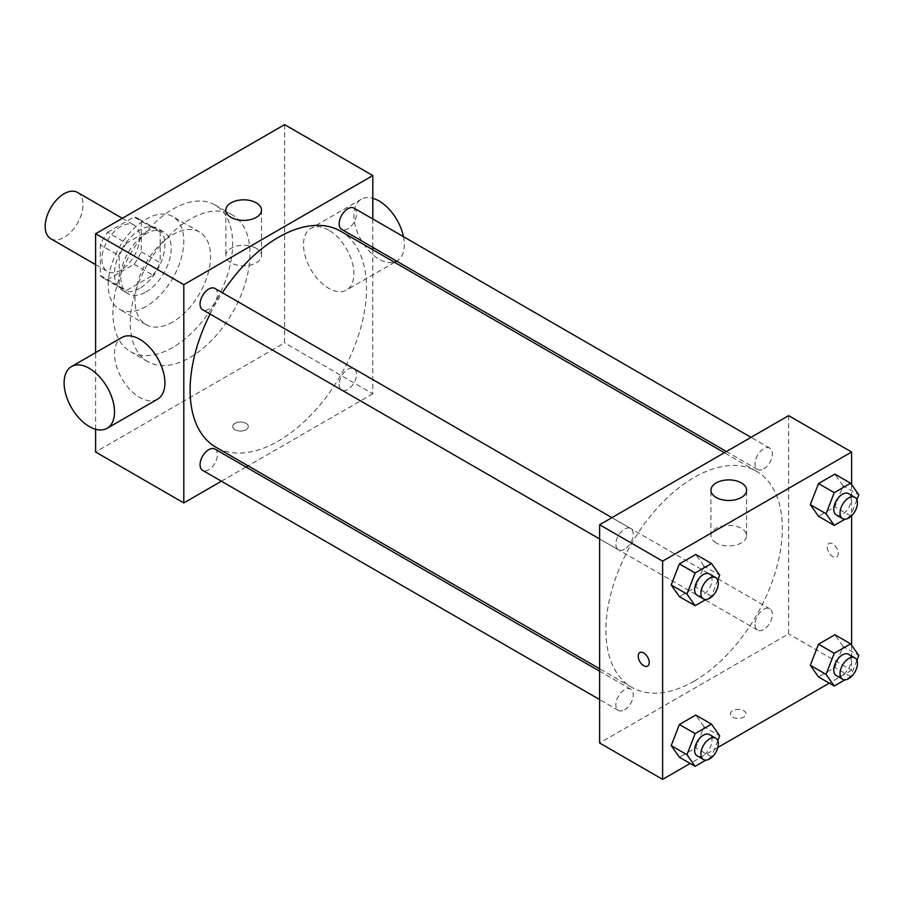 <?xml version="1.0" encoding="UTF-8"?>
<svg xmlns="http://www.w3.org/2000/svg" width="904" height="904" viewBox="0 0 904 904"><rect width="100%" height="100%" fill="white"/><g stroke="black" fill="none" stroke-linecap="round" stroke-linejoin="round"><path stroke-width="0.68" stroke-dasharray="4.52 3.39" d="M50.737 238.712A26.724 15.436 120 0 0 77.461 223.288A26.724 15.436 120 0 0 77.461 192.416M101.903 259.222A26.724 15.436 120 0 0 107.44 271.449A26.724 15.436 120 0 0 134.165 256.024A26.724 15.436 120 0 0 134.165 225.152A26.724 15.436 120 0 0 113.565 232.317A26.724 15.436 120 0 0 101.903 259.222M107.542 232.317L134.063 217.005A34.499 19.922 120 0 1 138.052 218.429A34.499 19.922 120 0 1 141.284 221.175L141.284 251.798A34.499 19.922 120 0 1 134.063 264.296L107.542 279.607A34.499 19.922 120 0 1 103.553 278.183A34.499 19.922 120 0 1 100.321 275.438L100.321 244.814A34.499 19.922 120 0 1 107.542 232.317L126.447 243.232L152.968 227.921L134.063 217.005M134.063 264.296L152.968 275.2L126.447 290.512L107.542 279.607M100.321 275.438L119.226 286.353L119.226 255.73L100.321 244.814M119.226 286.353A34.499 19.922 120 0 0 122.458 289.099A34.499 19.922 120 0 0 126.447 290.512M152.968 275.2A34.499 19.922 120 0 0 160.177 262.702L141.284 251.798M152.968 227.921A34.499 19.922 120 0 1 156.957 229.345A34.499 19.922 120 0 1 160.177 232.079L160.177 262.702M126.447 243.232A34.499 19.922 120 0 0 119.226 255.73M139.702 288.32A35.64 20.577 -60 0 1 121.882 290.082A35.64 20.577 -60 0 1 121.882 248.928A35.64 20.577 -60 0 1 157.522 228.35A35.64 20.577 -60 0 1 162.991 256.917A35.64 20.577 -60 0 1 139.702 288.32M146.007 291.958A35.64 20.577 120 0 0 169.285 260.544A35.64 20.577 120 0 0 163.827 231.989A35.64 20.577 120 0 0 136.357 241.537A35.64 20.577 120 0 0 120.808 277.404A35.64 20.577 120 0 0 128.187 293.721A35.64 20.577 120 0 0 146.007 291.958M160.177 232.079L141.284 221.175M146.007 306.501A53.46 30.86 -60 0 1 119.271 309.157A53.46 30.86 -60 0 1 119.271 247.425A53.46 30.86 -60 0 1 172.732 216.553A53.46 30.86 -60 0 1 180.924 259.392A53.46 30.86 -60 0 1 146.007 306.501M172.777 321.96A53.46 30.86 -60 0 1 146.052 324.615A53.46 30.86 -60 0 1 146.052 262.883A53.46 30.86 -60 0 1 199.513 232.012A53.46 30.86 -60 0 1 207.705 274.85A53.46 30.86 -60 0 1 172.777 321.96M172.777 347.43A84.648 48.872 -60 0 1 130.458 351.622A84.648 48.872 -60 0 1 130.458 253.877A84.648 48.872 -60 0 1 215.107 205.005A84.648 48.872 -60 0 1 228.079 272.838A84.648 48.872 -60 0 1 172.777 347.43M190.1 357.43A84.648 48.872 120 0 0 245.402 282.839A84.648 48.872 120 0 0 232.43 215.016A84.648 48.872 120 0 0 167.206 237.684A84.648 48.872 120 0 0 130.255 322.875A84.648 48.872 120 0 0 147.781 361.623A84.648 48.872 120 0 0 190.1 357.43M284.613 124.628L284.613 342.876L95.598 452M95.598 429.253L95.598 352.65M246.024 429.728A7.797 4.497 0 0 0 248.306 426.541A7.797 4.497 0 0 0 240.509 422.044A7.797 4.497 0 0 0 232.712 426.541A7.797 4.497 0 0 0 237.526 430.699A7.797 4.497 0 0 0 246.024 429.728A7.797 4.497 180 0 1 237.526 430.688A7.797 4.497 180 0 1 232.712 426.53A7.797 4.497 180 0 1 240.509 422.032A7.797 4.497 180 0 1 248.306 426.53A7.797 4.497 180 0 1 246.024 429.716M372.81 249.764L372.81 393.805L284.613 342.876M372.81 393.805L248.069 465.82M246.001 467.018L221.412 481.21M214.903 288.432A12.294 7.096 -60 0 1 216.79 298.286A12.294 7.096 -60 0 1 208.756 309.123A12.294 7.096 -60 0 1 202.609 309.733M214.903 449.062A12.294 7.096 -60 0 1 216.79 458.916A12.294 7.096 -60 0 1 208.756 469.752A12.294 7.096 -60 0 1 202.609 470.362M339.169 384.415A12.294 7.096 120 0 0 341.712 390.042A12.294 7.096 120 0 0 354.006 382.946A12.294 7.096 120 0 0 354.006 368.753A12.294 7.096 120 0 0 344.537 372.041A12.294 7.096 120 0 0 339.169 384.415M372.81 218.971L372.81 247.368M354.006 208.123A12.294 7.096 -60 0 1 355.893 217.977A12.294 7.096 -60 0 1 347.859 228.802A12.294 7.096 -60 0 1 341.712 229.413M340.672 231.209A124.741 72.015 -60 0 1 359.803 331.169A124.741 72.015 -60 0 1 278.308 441.084A124.741 72.015 -60 0 1 215.943 447.265M210.101 314.05A124.741 72.015 -60 0 1 222.395 292.76M157.522 399.206A35.64 20.577 60 0 1 139.702 397.444A35.64 20.577 60 0 1 116.424 366.03A35.64 20.577 60 0 1 121.882 337.474M328.706 230.113A35.64 20.577 -120 0 0 310.886 228.35A35.64 20.577 -120 0 0 310.886 269.505A35.64 20.577 -120 0 0 346.526 290.082A35.64 20.577 -120 0 0 351.995 261.527A35.64 20.577 -120 0 0 328.706 230.113M256.261 248.295A17.82 10.283 0 0 0 236.837 246.057A17.82 10.283 0 0 0 225.842 255.561A17.82 10.283 0 0 0 243.662 265.855A17.82 10.283 0 0 0 261.482 255.561A17.82 10.283 0 0 0 256.261 248.295M403.455 236.667A35.64 20.577 60 0 1 396.935 260.985A35.64 20.577 60 0 1 361.295 240.407A35.64 20.577 60 0 1 361.295 199.253A35.64 20.577 60 0 1 372.81 198.304M694.125 681.153A124.741 72.015 120 0 0 775.609 571.238A124.741 72.015 120 0 0 756.49 471.278A124.741 72.015 120 0 0 660.372 504.703A124.741 72.015 120 0 0 605.917 630.235A124.741 72.015 120 0 0 631.76 687.334A124.741 72.015 120 0 0 694.125 681.153M624.574 549.191A12.294 7.096 -60 0 1 618.426 549.801A12.294 7.096 -60 0 1 618.426 535.597A12.294 7.096 -60 0 1 630.721 528.501A12.294 7.096 -60 0 1 633.263 534.128A12.294 7.096 -60 0 1 624.574 549.191M754.987 624.483A12.294 7.096 120 0 0 757.529 630.111A12.294 7.096 120 0 0 769.824 623.014A12.294 7.096 120 0 0 769.824 608.821A12.294 7.096 120 0 0 760.354 612.11A12.294 7.096 120 0 0 754.987 624.483M624.574 709.821A12.294 7.096 120 0 0 632.597 698.984A12.294 7.096 120 0 0 630.721 689.13A12.294 7.096 120 0 0 621.24 692.43A12.294 7.096 120 0 0 615.873 704.804A12.294 7.096 120 0 0 618.426 710.431A12.294 7.096 120 0 0 624.574 709.821M763.677 468.882A12.294 7.096 120 0 0 771.711 458.046A12.294 7.096 120 0 0 769.824 448.192A12.294 7.096 120 0 0 760.354 451.48A12.294 7.096 120 0 0 754.987 463.854A12.294 7.096 120 0 0 757.529 469.481A12.294 7.096 120 0 0 763.677 468.882M788.627 415.625L788.627 633.874L599.623 742.998M851.624 645.286L851.624 670.248L788.627 633.874M851.624 670.248L829.273 683.153M717.821 747.495L690.159 763.473M732.715 717.075A7.797 4.497 0 0 0 741.212 718.058A7.797 4.497 0 0 0 746.026 713.9A7.797 4.497 0 0 0 738.229 709.391A7.797 4.497 0 0 0 730.432 713.9A7.797 4.497 0 0 0 732.715 717.075A7.797 4.497 0 0 0 741.212 718.047A7.797 4.497 0 0 0 746.026 713.889A7.797 4.497 0 0 0 738.229 709.391A7.797 4.497 0 0 0 730.432 713.889A7.797 4.497 0 0 0 732.715 717.075M843.048 485.764L834.867 474.114L843.048 485.764L834.867 506.85L818.493 516.308L834.867 506.85L843.048 485.764L858.8 494.85M703.945 726.703L695.752 715.064L703.945 726.703L695.752 747.8L679.39 757.247L695.752 747.8L703.945 726.703L719.686 735.799M851.624 484.657L851.624 515.732M843.048 646.394L834.867 634.744L843.048 646.394L834.867 667.48L818.493 676.938L834.867 667.48L843.048 646.394L858.8 655.479M703.945 566.073L695.752 554.434L703.945 566.073L695.752 587.171L679.39 596.617L695.752 587.171L703.945 566.073L719.686 575.17M827.216 547.022A7.797 4.497 -120 0 0 830.618 554.875A7.797 4.497 -120 0 0 836.629 556.966A7.797 4.497 -120 0 0 836.629 547.96A7.797 4.497 -120 0 0 828.832 543.462A7.797 4.497 -120 0 0 827.216 547.022A7.797 4.497 -120 0 0 830.618 554.875A7.797 4.497 -120 0 0 836.618 556.966A7.797 4.497 -120 0 0 836.618 547.96A7.797 4.497 -120 0 0 828.821 543.462A7.797 4.497 -120 0 0 827.216 547.033M639.829 652.575L639.829 652.575A7.797 4.497 60 0 1 645.84 654.665A7.797 4.497 60 0 1 649.241 662.508A7.797 4.497 60 0 1 647.626 666.078L647.626 666.078M716.171 542.92A17.82 10.283 180 0 1 710.951 535.643A17.82 10.283 180 0 1 728.771 525.36A17.82 10.283 180 0 1 746.591 535.643A17.82 10.283 180 0 1 735.596 545.146A17.82 10.283 180 0 1 716.171 542.92M717.787 580.086L711.504 596.267L705.934 599.476M697.176 595.261A12.294 7.096 120 0 0 709.471 588.165A12.294 7.096 120 0 0 709.471 573.972M711.504 596.267L695.752 587.171M856.89 499.765L850.619 515.947L845.048 519.167M836.279 514.952A12.294 7.096 120 0 0 848.585 507.856A12.294 7.096 120 0 0 848.585 493.652M850.619 515.947L834.867 506.85M717.787 740.715L711.504 756.897L705.934 760.106M697.176 755.902A12.294 7.096 120 0 0 709.471 748.794A12.294 7.096 120 0 0 709.471 734.602M711.504 756.897L695.752 747.8M856.89 660.395L850.619 676.576L845.048 679.797M836.279 675.582A12.294 7.096 120 0 0 848.585 668.485A12.294 7.096 120 0 0 848.585 654.281M850.619 676.576L834.867 667.48M95.598 264.623L107.44 271.449M122.334 218.327L134.165 225.152M163.827 231.989L157.522 228.35M128.187 293.721L121.882 290.082M156.957 229.345L138.052 218.429M122.458 289.099L103.553 278.183M199.513 232.012L172.732 216.553M146.052 324.615L119.271 309.157M232.43 215.016L215.107 205.005M147.781 361.623L130.458 351.622M225.842 210.112L225.842 255.561M261.482 210.112L261.482 255.561M361.295 199.253L310.886 228.35M394.585 262.341L346.526 290.082M756.49 471.278L724.364 452.734M631.76 687.334L599.623 668.779M599.623 538.942L618.426 549.801M611.918 517.653L630.721 528.501M769.824 608.821L354.006 368.753M757.529 630.111L341.712 390.042M630.721 689.13L599.623 671.175M618.426 710.431L599.623 699.572M769.824 448.192L751.021 437.333M757.529 469.481L726.432 451.537M746.591 535.643L746.591 490.194M710.951 535.643L710.951 490.194"/><path stroke-width="1.36" d="M122.334 218.327L77.461 192.416A26.724 15.436 120 0 0 56.873 199.581A26.724 15.436 120 0 0 45.2 226.486A26.724 15.436 120 0 0 50.737 238.712L95.598 264.623M221.412 481.21L183.806 502.929L95.598 452L95.598 429.253M95.598 352.65L95.598 233.752L284.613 124.628L372.81 175.557L372.81 218.971M248.069 465.82L246.001 467.018M599.623 538.942L202.609 309.733A12.294 7.096 -60 0 1 202.609 295.529A12.294 7.096 -60 0 1 214.903 288.432L611.918 517.653M599.623 699.572L202.609 470.362A12.294 7.096 -60 0 1 202.609 456.158A12.294 7.096 -60 0 1 214.903 449.062L599.623 671.175M372.81 247.368L372.81 249.764M183.806 502.929L183.806 284.681L372.81 175.557M726.432 451.537L341.712 229.413A12.294 7.096 -60 0 1 341.712 215.22A12.294 7.096 -60 0 1 354.006 208.123L751.021 437.333M599.623 668.779L215.943 447.265A124.741 72.015 -60 0 1 210.101 314.05M222.395 292.76A124.741 72.015 -60 0 1 340.672 231.209L724.364 452.734M71.484 366.572L121.882 337.474A35.64 20.577 60 0 1 157.522 358.052A35.64 20.577 60 0 1 157.522 399.206L107.124 428.304A35.64 20.577 -120 0 0 107.124 387.149A35.64 20.577 -120 0 0 71.484 366.572A35.64 20.577 -120 0 0 66.015 395.127A35.64 20.577 -120 0 0 89.304 426.541A35.64 20.577 -120 0 0 107.124 428.304M183.806 284.681L95.598 233.752M256.261 202.835A17.82 10.283 180 0 1 261.482 210.112A17.82 10.283 180 0 1 243.662 220.395A17.82 10.283 180 0 1 225.842 210.112A17.82 10.283 180 0 1 236.837 200.609A17.82 10.283 180 0 1 256.261 202.835M372.81 198.304A35.64 20.577 60 0 1 379.115 201.016A35.64 20.577 60 0 1 403.455 236.667M690.159 763.473L662.621 779.372L599.623 742.998L599.623 524.749L788.627 415.625L851.624 452L851.624 484.657M829.273 683.153L717.821 747.495M818.493 516.308L810.312 504.658L818.493 483.572L834.867 474.114L818.493 483.572L810.312 504.658L818.493 516.308L834.245 525.393L826.064 513.754L834.245 492.657L850.619 483.211L858.8 494.85L856.89 499.765M679.39 757.247L671.209 745.608L679.39 724.511L695.752 715.064L679.39 724.511L671.209 745.608L679.39 757.247L695.142 766.343L686.95 754.704L695.142 733.607L711.504 724.16L719.686 735.799L717.787 740.715M851.624 515.732L851.624 645.286M662.621 779.372L662.621 561.124L851.624 452M818.493 676.938L810.312 665.287L818.493 644.202L834.867 634.744L818.493 644.202L810.312 665.287L818.493 676.938L834.245 686.023L826.064 674.384L834.245 653.287L850.619 643.84L858.8 655.479L856.89 660.395M679.39 596.617L671.209 584.978L679.39 563.881L695.752 554.434L679.39 563.881L671.209 584.978L679.39 596.617L695.142 605.714L686.95 594.064L695.142 572.978L711.504 563.52L719.686 575.17L717.787 580.086M662.621 561.124L599.623 524.749M716.171 497.471A17.82 10.283 180 0 1 710.951 490.194A17.82 10.283 180 0 1 728.771 479.9A17.82 10.283 180 0 1 746.591 490.194A17.82 10.283 180 0 1 735.596 499.697A17.82 10.283 180 0 1 716.171 497.471M649.23 662.519A7.797 4.497 60 0 1 647.626 666.078A7.797 4.497 60 0 1 639.829 661.581A7.797 4.497 60 0 1 639.829 652.575A7.797 4.497 60 0 1 645.829 654.665A7.797 4.497 60 0 1 649.23 662.519M647.626 666.078A7.797 4.497 60 0 1 639.829 661.581A7.797 4.497 60 0 1 639.829 652.575M705.934 599.476L695.142 605.714M715.776 577.611L709.471 573.972A12.294 7.096 120 0 0 699.99 577.26A12.294 7.096 120 0 0 694.634 589.634A12.294 7.096 120 0 0 697.176 595.261L703.47 598.9A12.294 7.096 120 0 0 715.776 591.804A12.294 7.096 120 0 0 715.776 577.611A12.294 7.096 120 0 0 706.295 580.899A12.294 7.096 120 0 0 700.928 593.273A12.294 7.096 120 0 0 703.47 598.9M686.95 594.064L671.209 584.978M695.142 572.978L679.39 563.881M711.504 563.52L695.752 554.434M845.048 519.167L834.245 525.393M854.879 497.29L848.585 493.652A12.294 7.096 120 0 0 839.104 496.951A12.294 7.096 120 0 0 833.737 509.325A12.294 7.096 120 0 0 836.279 514.952L842.584 518.591A12.294 7.096 120 0 0 854.879 511.494A12.294 7.096 120 0 0 854.879 497.29A12.294 7.096 120 0 0 845.409 500.59A12.294 7.096 120 0 0 840.042 512.963A12.294 7.096 120 0 0 842.584 518.591M826.064 513.754L810.312 504.658M834.245 492.657L818.493 483.572M850.619 483.211L834.867 474.114M705.934 760.106L695.142 766.343M715.776 738.24L709.471 734.602A12.294 7.096 120 0 0 699.99 737.89A12.294 7.096 120 0 0 694.634 750.264A12.294 7.096 120 0 0 697.176 755.902L703.47 759.529A12.294 7.096 120 0 0 715.776 752.433A12.294 7.096 120 0 0 715.776 738.24A12.294 7.096 120 0 0 706.295 741.529A12.294 7.096 120 0 0 700.928 753.902A12.294 7.096 120 0 0 703.47 759.529M686.95 754.704L671.209 745.608M695.142 733.607L679.39 724.511M711.504 724.16L695.752 715.064M845.048 679.797L834.245 686.023M854.879 657.92L848.585 654.281A12.294 7.096 120 0 0 839.104 657.581A12.294 7.096 120 0 0 833.737 669.954A12.294 7.096 120 0 0 836.279 675.582L842.584 679.22A12.294 7.096 120 0 0 854.879 672.124A12.294 7.096 120 0 0 854.879 657.92A12.294 7.096 120 0 0 845.409 661.219A12.294 7.096 120 0 0 840.042 673.593A12.294 7.096 120 0 0 842.584 679.22M826.064 674.384L810.312 665.287M834.245 653.287L818.493 644.202M850.619 643.84L834.867 634.744M396.664 261.143L394.585 262.341"/></g></svg>
